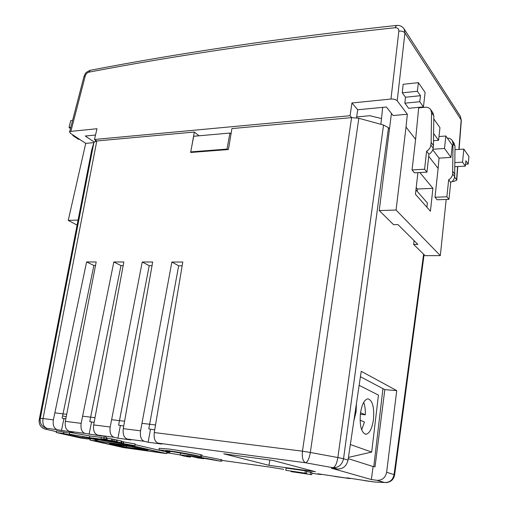 <?xml version="1.0" encoding="UTF-8"?>
<svg xmlns="http://www.w3.org/2000/svg" width="508" height="508" viewBox="0 0 508 508"><rect width="100%" height="100%" fill="white"/><g stroke="black" fill="none" stroke-linecap="round" stroke-linejoin="round"><path stroke-width="0.76" d="M381.495 118.542L369.868 115.722L356.667 116.935M373.786 466.636L382.949 388.652M62.592 415.868L66.23 416.776M54.839 412.858L66.713 414.287M82.607 416.198L95.009 417.684M111.62 419.678L124.587 421.234M141.967 423.323L155.531 424.955M360.077 420.173L364.458 422.021L361.671 429.844M360.413 413.582C359.524 425.882 361.359 432.778 365.912 434.27C369.608 433.483 372.129 428.498 373.482 419.316C374.352 407.105 372.491 400.272 367.887 398.812C364.312 399.567 361.817 404.489 360.413 413.582M353.879 420.732L356.102 411.69L356.4 403.777M350.342 444.525L371.691 452.076L378.447 395.11L359.143 385.331M371.691 452.076L348.431 457.41M363.696 402.349C364.954 405.682 365.5 409.835 365.335 414.807L360.534 412.686M360.331 414.318L365.335 414.807M95.485 439.464L93.866 439.147L95.485 439.464M348.247 458.635L373.126 466.554L375.031 466.801L384.823 389.642L396.729 390.601L386.632 472.275L394.068 474.612L423.596 254.216M53.372 419.849C52.654 425.101 53.937 428.384 57.226 429.698L46.984 428.339C43.637 427.057 42.329 423.793 43.047 418.554L53.372 419.849L86.601 261.957L93.891 265.487L62.109 418.192L65.824 418.878M123.171 265.595L120.974 265.589L89.745 421.608L94.139 422.383M152.025 265.697L149.206 265.684L118.605 425.177L123.736 426.047M182.15 265.805L178.664 265.792L148.774 428.904L154.711 429.882M190.779 151.943L190.684 152.464L228.429 149.549L231.921 128.588L351.587 117.615L358.826 118.275L383.553 125.044L388.493 127.705L389.477 128.918M39.218 419.64L91.732 149.898L93.942 142.31L96.787 140.976L194.323 132.036L199.003 135.795M93.891 265.487L95.517 265.494M97.485 439.623L98.997 439.414L85.693 437.267L97.485 439.623L97.574 439.166M396.729 390.601L361.226 371.297L348.024 460.134C346.526 466.141 342.976 469.094 337.369 468.992L331.349 468.185L371.361 479.546L376.968 480.32C382.175 480.447 385.394 477.761 386.632 472.275M86.601 261.957L96.196 261.963L65.342 421.361L81.159 423.348C80.454 428.714 81.712 432.06 84.944 433.394L101.632 436.029L97.536 435.07C94.323 433.73 93.034 430.352 93.669 424.923L110.198 426.999C109.506 432.492 110.738 435.908 113.9 437.248L117.945 438.207L131.07 439.953L127.064 439.001C123.927 437.655 122.663 434.2 123.279 428.644L140.576 430.822C139.891 436.442 141.097 439.928 144.177 441.281L148.126 442.233L161.855 444.062L157.95 443.109C154.896 441.757 153.67 438.233 154.267 432.543L302.451 451.174L351.587 117.615M57.226 429.698L73.463 432.27L69.278 431.305C66.008 429.984 64.7 426.663 65.342 421.361M166.789 452.933L169.481 453.104M179.591 454.825L185.064 456.349L190.5 457.111L186.741 456.025L191.122 456.317L198.044 457.943L203.568 458.718L196.691 457.092L220.612 461.213C212.452 459.378 202.279 457.575 190.094 455.803L179.959 454.882L166.827 452.736M190.646 456.298L192.037 456.533M349.555 478.542L317.798 473.761L320.91 474.548L321.831 474.326M374.199 481.978L346.843 477.806L349.809 478.58L350.685 478.339M201.663 456.692L200.533 456.413C191.814 454.45 181.21 452.565 168.719 450.767L158.928 449.91L164.294 451.51L169.837 452.279L165.697 451.079L172.606 451.682L201.663 456.692L201.949 454.99L200.825 454.711C192.113 452.723 181.515 450.837 169.031 449.053L159.226 448.304M90.614 438.518L90.011 440.087L123.444 447.58L166.668 453.631L134.417 446.202L90.011 440.087M166.668 453.631L166.948 452.05L165.183 451.637M159.785 450.38L135.084 444.621M69.583 433.102L56.553 430.816L56.191 432.499L80.874 438.036L88.068 439.02L88.284 437.96M134.88 445.675L118.847 442.843L123.374 443.497L120.961 442.678L112.522 440.811L103.105 439.414L106.026 439.014L103.911 438.734L100.99 439.141L89.408 437.648L69.386 434.188L87.782 437.439L82.309 436.747L96.45 439.769L94.977 439.972L96.685 440.277L99.098 439.953L134.88 445.675L135.204 443.986L123.673 441.947M106.026 439.014L106.375 437.255L104.261 436.975L101.333 437.42L89.751 435.947L69.729 432.403L69.374 434.111M114.014 441.154L114.357 439.42L106.242 437.928M120.961 442.678L121.291 440.963L114.344 439.471M121.59 443.071L121.92 441.363L121.266 441.109M123.374 443.49L123.698 441.801L121.907 441.408M221.653 461.474L221.926 459.829L201.797 455.898M182.658 453.257L180.505 453.282L180.219 454.908M223.749 453.815L269.011 465.322L315.455 471.735L273.012 460.445L223.749 453.815M291.046 471.621L311.69 474.694L294.989 472.205L306.464 473.348L306.769 471.145L305.327 470.764L286.067 468.097L285.75 470.281L302.216 472.726L291.046 471.621L291.109 471.183M311.69 474.694L311.982 472.51L306.699 471.621M93.028 440.62L123.825 447.529L163.76 453.117L133.96 446.259L93.028 440.62M134.417 446.202L134.525 445.624M123.825 447.529L123.971 446.799M88.068 439.02L63.5 433.489L56.191 432.499M63.5 433.489L63.862 431.8M118.047 442.779L114.008 442.093L118.047 442.779M115.526 441.63L119.247 442.385L115.526 441.63M108.776 440.296L110.179 440.487L108.788 440.233M112.363 440.925L120.383 442.868L112.363 440.925M96.507 439.528L92.412 438.893L96.507 439.528M102.724 439.464L101.009 439.693L118.275 442.601L102.724 439.464M91.465 438.01L99.238 439.382L100.616 439.191L91.465 438.01M111.97 441.706L100.762 439.725L99.377 439.915L111.97 441.706M117.062 441.776L117.399 440.055M116.002 441.636L116.338 439.909M115.951 441.623L116.288 439.903M112.522 440.811L112.865 439.077M111.296 440.639L111.639 438.912M107.055 439.896L107.398 438.169M106.147 439.693L106.489 437.96M104.845 439.522L104.915 439.166M103.911 438.734L104.261 436.975M100.99 439.141L101.333 437.42M89.408 437.648L89.751 435.947M94.977 439.972L95.066 439.547M104.21 440.036L104.286 439.661M106.21 440.309L106.286 439.922M111.239 441.465L111.335 441.007M112.992 441.808L113.068 441.408M99.238 439.382L99.314 439.02M91.916 438.677L92.011 438.182M169.837 452.279L170.009 451.345M190.5 457.111L190.652 456.26M203.568 458.718L203.651 458.222M131.534 446.576L109.404 443.516L125.978 447.25L147.809 450.298L131.534 446.576L131.655 445.941M147.809 450.298L147.961 449.485M109.404 443.516L109.525 442.893M126.378 447.199L144.875 449.777L131.102 446.634L112.389 444.043L126.378 447.199L126.606 446.011M360.42 376.726L384.823 389.642M283.712 469.354L269.811 467.074L283.712 469.354M191.726 146.634L194.323 132.036M81.159 423.348L113.836 261.976L120.974 265.589M93.669 424.923L123.838 261.988L113.836 261.976M110.198 426.999L142.234 262.001L149.206 265.684M123.279 428.644L152.673 262.014L142.234 262.001M140.576 430.822L171.875 262.026L178.664 265.792M154.267 432.543L182.785 262.039L171.875 262.026M426.898 207.22L427.368 202.978L415.944 189.89M373.126 466.554L371.361 479.546M269.799 460.013L269.011 465.322M63.932 418.643L61.436 430.663M150.482 429.355L148.126 442.233M120.352 425.628L117.945 438.207M91.535 422.059L89.078 434.353M306.464 473.348L285.75 470.281M305.022 472.98L305.327 470.764M310.394 474.364L310.693 472.173M458.895 149.422L461.175 119.863L404.927 32.963L397.218 100.8L407.333 114.237L393.103 115.526L386.423 107.01L357.708 109.772L351.942 102.984L390.963 99.041L398.837 31.14C398.856 28.823 397.612 27.686 395.11 27.724C332.829 34.436 276.631 41.516 226.505 48.965C176.32 56.413 130.442 64.154 88.868 72.174C87.135 72.688 85.935 73.927 85.274 75.883L70.872 131.375L69.571 131.985L70.46 133.318L85.725 143.377L68.243 220.396L77.089 225.101M351.714 117.608L350.063 115.716L94.463 139.484L96.698 140.983M230.365 133.452L231.121 133.388M94.463 139.484L97.003 128.734L70.872 131.375M351.942 102.984L350.063 115.716M357.708 109.772L356.54 117.793M95.517 135.026L85.261 136.011L94.139 141.954M432.784 112.63L433.813 115.888L433.464 145.529L431.152 142.437L431.533 112.624L430.72 109.671C429.489 107.899 427.634 107.093 425.164 107.264L418.7 107.867L415.601 139.389L406.025 127.051L407.333 114.237M447.319 138.119C449.491 138.125 451.123 138.925 452.215 140.519L453.015 143.339L452.641 174.028C452.304 176.46 450.971 178.378 448.659 179.775L446.888 196.78L435.007 197.237L438.118 168.408L428.72 156.293M438.118 168.408L439.039 158.14L432.765 149.835M454.616 177.089L456.565 179.68L457.581 166.561M423.443 106.902L408.648 108.299L404.863 103.181L405.473 97.225L402.266 92.837L403.161 84.309L418.395 82.645L425.107 92.456L423.443 106.902L419.779 101.727L420.484 95.707L417.379 91.262L418.395 82.645M95.555 140.214L95.314 141.249M72.987 134.982L72.847 135.579L78.632 139.382L79.534 139.3M72.561 120.466L70.663 120.675L69.069 127.54L70.479 128.473M70.771 127.362L69.069 127.54M465.893 160.782L465.36 166.122L462.54 162.135L463.848 149.092L468.935 156.534L468.192 164.084L465.893 160.782M415.601 139.389L412.051 169.926L414.484 172.828L426.955 172.155L428.949 154.242C431.387 152.73 432.797 150.692 433.178 148.133L433.464 145.529M431.152 142.437L430.86 145.053C430.479 147.631 429.063 149.682 426.606 151.206L424.58 169.227L412.051 169.926M426.955 172.155L424.58 169.227M426.606 151.206L428.949 154.242M439.039 158.14L450.983 157.391L452.26 145.142L445.834 136.011L444.506 148.476L432.956 149.257M454.006 143.091L455.009 146.196L454.666 176.721C454.33 179.14 453.009 181.045 450.704 182.429L448.958 199.339L446.888 196.78M435.007 197.237L437.14 199.777L448.958 199.339M448.659 179.775L450.704 182.429M450.983 157.391L444.506 148.476M433.521 140.691L438.582 140.322L433.603 133.477M438.582 140.322L439.953 127.66L433.775 118.885M406.025 127.051L396.069 210.033L379.241 210.566L393.592 224.688L397.974 224.587L417.862 244.399L413.664 244.437L425.082 255.676L440.328 255.626L396.069 210.033M446.183 199.441L440.328 255.626M417.919 172.644L415.442 194.253L430.428 211.214L432.918 188.328L419.856 172.536M78.067 220.091L68.243 220.396M391.427 113.392L379.241 210.566M413.664 244.437L414.09 240.64M416.204 187.636L417.398 189.014L417.144 191.262M93.847 142.64L85.725 143.377M432.918 188.328L417.398 189.014M382.708 107.366L380.873 124.314M438.988 136.525L445.834 136.011M402.266 92.837L417.379 91.262M452.037 181.502L453.771 181.419L456.73 180.194L456.565 179.68M465.55 164.236L468.192 164.084M452.895 171.564L454.92 174.269M455.003 149.682L463.848 149.092M404.863 103.181L419.779 101.727M454.946 166.713L465.36 166.122M454.958 162.585L462.54 162.135M73.755 135.49L72.847 135.579M397.218 100.8C395.916 99.498 393.833 98.914 390.963 99.041M405.473 97.225L420.484 95.707M227.038 149.079L229.895 133.052L193.694 136.265L190.722 151.898L227.038 149.079L227.679 149.606M229.895 133.052L231.019 134.01M190.722 151.898L191.389 152.413M92.158 438.709L92.259 438.226M337.369 468.992L332.848 467.703L305.492 462.756L157.95 443.109M144.177 441.281L127.064 439.001M113.9 437.248L97.536 435.07M84.944 433.394L69.278 431.305M93.936 142.335L40.126 419.297L39.103 420.427C38.989 424.821 41.002 427.717 45.142 429.108L45.783 429.235C41.269 428.047 39.046 425.107 39.103 420.427L40.246 418.459L40.126 419.297C40.069 424.097 42.348 427.114 46.984 428.339L45.783 429.235L56.382 431.629L45.637 429.216M88.113 438.785L90.176 439.249L88.113 438.791M269.856 467.087L221.831 460.394L269.811 467.074M320.643 474.51L311.88 473.285L320.599 474.497M334.912 476.498L349.51 478.53M364.376 480.606L374.161 481.971L384.518 482.479L376.968 480.32M123.019 443.389L123.349 441.687M200.533 456.413L200.825 454.711M168.446 451.968L168.586 451.18M220.612 461.213L220.885 459.569M189.198 456.819L189.319 456.108M358.826 118.275L310.331 452.476L337.871 457.537C336.798 463.747 335.128 467.131 332.848 467.703C338.531 467.843 342.094 464.852 343.541 458.718L348.024 460.134M305.492 462.756C302.908 461.397 301.898 457.543 302.451 451.174L310.331 452.476C309.22 458.73 307.607 462.153 305.492 462.756M388.493 127.705L343.541 458.718L337.871 457.537L383.553 125.044M96.787 140.976L43.047 418.554L40.253 418.452L93.942 142.31M394.068 474.612L394.614 474.948C393.662 479.539 390.881 482.086 386.27 482.587L384.518 482.479C389.68 482.651 392.862 480.028 394.068 474.612M384.702 482.511L374.44 482.016M395.11 27.724L396.551 25.438M430.86 145.053L433.178 148.133M433.813 115.888L431.533 112.624M452.641 174.028L454.666 176.721M453.015 143.339L455.009 146.196M88.868 72.174L90.24 70.301C131.813 62.224 177.679 54.432 227.844 46.92C277.946 39.402 334.105 32.252 396.316 25.463C399.682 25.146 402.279 26.302 404.108 28.937L404.927 32.963C403.689 31.471 401.663 30.861 398.837 31.14M459.099 149.409L461.327 120.434L460.381 116.307L404.133 28.975M85.274 75.883L83.966 76.587C85.522 74.016 84.036 73.006 90.24 70.301L90.551 70.244M69.571 131.985L83.928 76.727M365.322 434.207L365.912 434.27M158.928 449.91L159.239 448.227M424.085 254.692L394.621 474.916M433 112.941L430.72 109.671M452.215 140.519L454.215 143.389M456.73 180.194L457.784 166.554M461.327 120.434L460.388 116.313"/></g></svg>
